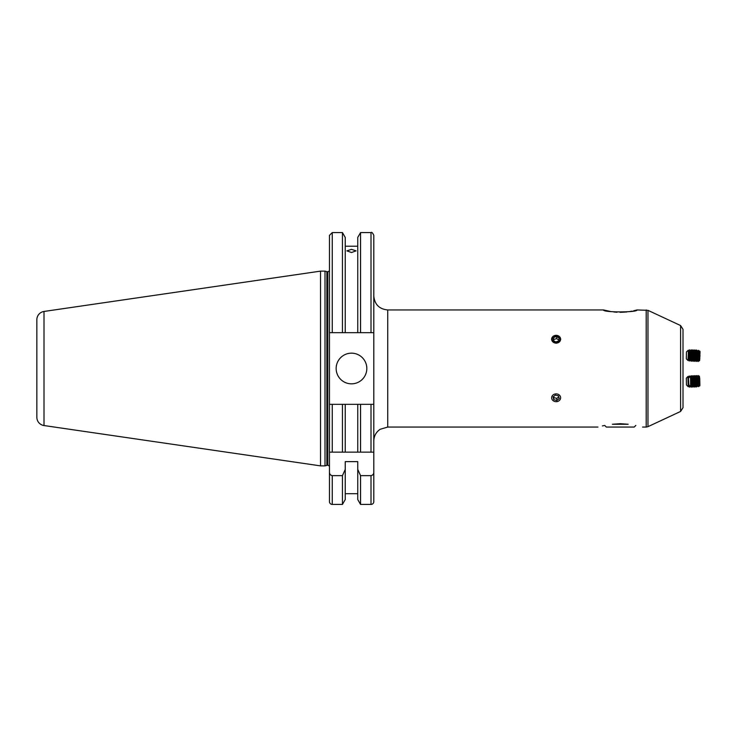 <?xml version="1.0" encoding="UTF-8"?>
<svg xmlns="http://www.w3.org/2000/svg" width="737" height="737" viewBox="0 0 737 737"><rect width="100%" height="100%" fill="white"/><g stroke="black" fill="none" stroke-linecap="round" stroke-linejoin="round"><path stroke-width="1.11" d="M620.268 423.701L612.383 424.263C593.856 427.589 593.856 427.589 612.383 424.263L628.154 424.263L620.268 423.701M610.964 311.604L603.539 309.945C602.516 312.543 638.03 312.543 636.998 309.945L633.59 310.821M373.797 404.327L360.55 404.327L360.55 452.14L329.467 452.14L329.467 404.327L329.467 501.63A2.791 2.791 0 0 0 332.258 504.421L342.438 504.421L345.238 499.566L345.238 461.638L357.749 461.638L357.749 499.566L360.55 504.421L371.006 504.421A2.791 2.791 0 0 0 373.797 501.63L373.797 235.37C372.618 232.8 371.688 231.869 371.006 232.579L360.55 232.579L357.749 237.434L357.749 332.673L360.55 332.673L360.55 232.579M680.592 325.551L680.592 411.449L683.006 407.662L683.006 329.338L680.592 325.551L647.97 310.341L636.998 309.945M556.14 335.335L551.543 339.223L556.14 343.295L560.746 339.223L556.14 335.335M632.088 311.143L629.527 311.604M626.745 311.981L620.038 312.341M617.026 312.248L613.866 311.991M336.155 368.5A15.339 15.339 0 0 0 351.494 383.839A15.339 15.339 0 0 0 366.823 368.5A15.339 15.339 0 0 0 351.494 353.161A15.339 15.339 0 0 0 336.155 368.5M351.494 252.515L346.887 250.866L351.494 249.364L356.091 250.866L351.494 252.515M326.869 465.379L326.869 271.621L325.008 271.124L325.008 465.876L326.869 465.379A1.677 1.677 0 0 1 327.302 465.314L327.79 465.314A1.677 1.677 0 0 1 329.467 466.991M327.79 465.314L327.79 271.686A1.677 1.677 0 0 0 329.467 270.009L329.467 404.327L332.258 404.327L329.467 404.327M327.79 271.686L327.302 271.686A1.677 1.677 0 0 1 326.869 271.621M325.008 271.124L320.54 271.124L320.54 465.876L325.008 465.876M44.008 425.544L44.008 311.456A8.365 8.365 0 0 0 36.85 319.729L36.85 417.271A8.365 8.365 0 0 0 44.008 425.544L320.54 465.876M44.008 311.456L320.54 271.124M357.749 493.689L345.238 493.689M357.749 246.213L345.238 246.213M332.258 332.673L332.258 232.579L329.467 235.37L329.467 332.673L357.749 332.673M329.467 472.076C329.476 474.048 330.406 475.236 332.258 475.641L342.438 475.641L345.238 469.414M342.438 332.673L342.438 232.579L332.258 232.579M342.438 504.421L342.438 475.641M345.238 332.673L345.238 237.434L342.438 232.579M360.55 504.421L360.55 475.641L371.006 475.641C372.858 475.236 373.788 474.048 373.797 472.076M357.749 469.414L360.55 475.641M360.55 332.673L373.797 332.673L373.797 296.007C374.626 304.473 379.269 309.125 387.736 309.945L387.736 427.055L380.172 429.284C376.063 432.103 373.945 436.009 373.797 440.993M373.668 404.327L371.006 404.327L371.006 452.14L373.797 452.14L357.749 452.14L357.749 404.327L345.238 404.327L345.238 452.14L342.438 452.14L342.438 404.327L332.258 404.327L332.258 452.14M345.238 404.327L342.438 404.327M360.55 404.327L357.749 404.327M683.006 387.902L683.006 387.128M602.396 425.931L604.718 425.442L606.33 427.055L634.207 427.055L635.819 425.442M628.154 424.263C646.681 427.589 646.681 427.589 628.154 424.263M688.441 378.477L688.837 384.963L688.441 378.477M688.533 378.026L690.154 376.331L690.56 378.864L690.606 386.51L688.837 384.963M690.154 376.331L690.984 379.168L690.606 386.51M690.587 376.893L691.297 375.796L691.785 378.588L691.96 386.197L691.785 386.943L690.984 385.912M691.297 375.796L691.951 378.578L691.785 386.943M691.509 375.824L692.66 379.094L692.697 385.783L691.997 386.897M692.264 376.819L692.983 375.723L693.471 378.514L693.646 386.124L693.471 386.87L692.66 385.838M692.983 375.723L693.628 378.505L693.471 386.87M693.195 375.75L694.346 379.021L694.374 385.709L693.674 386.824M693.95 376.745L694.659 375.649L695.148 378.44L695.323 386.05L695.148 386.796L694.346 385.764M694.659 375.649L695.313 378.431L695.148 386.796M694.871 375.677L696.023 378.947L696.06 385.635L695.359 386.75M695.627 376.671L696.336 375.575L696.824 378.367L697.009 385.976L696.824 386.722L696.023 385.691M696.336 375.575L696.99 378.357L696.824 386.722M696.548 375.603L697.699 378.873L697.736 385.562L697.036 386.676M697.313 376.598L698.022 375.502L698.51 378.293L698.685 385.902L698.51 386.649L697.699 385.617M698.022 375.502L698.676 378.293L698.51 386.649M698.234 375.529L699.385 378.8L699.422 385.488L698.713 386.603M699.385 385.543L699.791 385.948L699.901 385.331L699.745 378.542L699.367 376.082L698.989 376.524M699.367 376.082L699.791 385.948M686.46 352.074L686.331 358.827L686.46 352.074M686.516 351.862L688.22 350.278L688.34 353.631L687.953 360.504L686.331 358.827M688.404 359.896L689.233 360.66L689.565 353.511L689.427 349.845L688.634 350.904L687.953 360.504M689.427 349.845L689.132 360.992M690.311 350.969L690.099 359.923L689.316 360.992M689.611 349.863L690.339 350.969L691.113 349.891L690.984 361.047L691.113 349.891M691.776 359.988L692.596 360.743L692.937 353.603L692.798 349.937L692.006 350.996L691.785 359.969L691.002 361.029M692.798 349.937L692.669 361.084L693.471 360.015L694.19 361.13L694.659 349.992L694.19 361.13M694.466 349.992L693.692 351.033L693.471 360.015M695.138 360.071L695.968 360.835L696.308 353.686L696.161 350.02L695.378 351.079L695.157 360.052L694.365 361.121M696.161 350.02L696.041 361.176L697.239 360.31L697.432 350.665L696.843 360.098M697.432 350.665L697.174 360.596M551.939 340.595A4.486 3.888 -0 0 0 557.725 342.862A4.486 3.888 -0 0 0 560.341 337.85A4.486 3.888 -0 0 0 554.556 335.584A4.486 3.888 -0 0 0 551.939 340.595M555.615 341.977L558.628 340.991L559.153 338.237L556.665 336.477L553.653 337.454L553.128 340.208L555.615 341.977M553.653 337.454L553.478 340.457M553.653 339.545L556.665 338.569L556.665 336.477M556.665 338.569L558.803 340.079M557.08 401.582A4.486 3.888 180 0 0 560.535 396.967A4.486 3.888 180 0 0 555.21 393.973A4.486 3.888 180 0 0 551.755 398.588A4.486 3.888 180 0 0 557.08 401.582M559.208 398.634L558.535 395.907L555.468 395.05L553.082 396.911L553.745 399.638L556.813 400.504L559.208 398.634M558.775 396.884L556.813 398.413L556.813 400.504M553.745 399.638L553.745 397.547L556.813 398.413M553.745 397.547L553.515 396.58M691.159 360.808L691.463 361.204L692.071 360.439M691.306 360.623L691.463 361.204M692.844 360.863L693.139 361.277L693.766 360.494M692.983 360.679L693.139 361.277M694.521 360.918L694.825 361.351L695.461 360.55M694.659 360.725L694.825 361.351M696.198 360.973L696.502 361.425L697.156 360.605M696.336 360.78L696.502 361.425M699.385 351.457L698.464 350.388L698.022 353.143L697.847 360.752L698.188 361.498L698.989 360.476M698.676 350.361L698.188 361.498M699.708 351.033L698.989 353.723L699.275 360.927L699.312 353.493L699.708 351.033L700.049 351.549L699.662 360.439L700.049 351.549M699.662 360.439L699.275 360.927M699.809 358.772L699.809 353.207L699.57 358.781M699.57 355.971L700.058 355.989M697.322 350.775L696.99 350.287L696.806 350.738M695.645 350.711L695.313 350.213L695.12 350.692M693.978 350.655L693.628 350.139L693.434 350.646M692.301 350.591L691.951 350.066L691.748 350.6M687.925 376.487L686.331 378.173L686.46 384.926L688.22 386.722L687.925 376.487L688.625 386.077L689.611 387.137L689.362 385.46M689.187 385.294L689.408 387.146M690.928 385.995L691.094 387.1L691.564 386.676M691.103 386.068L691.278 387.109M692.614 385.921L692.78 387.054L692.78 386.004M694.291 385.847L694.466 387.008L694.954 386.566M694.466 385.93L694.641 387.017M695.977 385.764L696.161 386.98L696.152 385.856M695.461 376.45L695.857 375.842L695.774 376.441M694.355 375.87L694.088 376.524M692.071 376.561L692.485 375.925L692.402 376.607M690.376 376.616L690.799 375.971L690.716 376.69M689.786 376.644L689.298 375.999L689.169 377.316M688.395 377.123L689.123 376.017L689.003 377.501M680.592 411.449L647.97 426.659L647.97 310.341M647.97 426.659L646.202 427.055L646.202 309.945M327.302 465.314L327.302 271.686M332.258 504.421L332.258 475.641M371.006 332.673L371.006 232.579M371.006 504.421L371.006 475.641M603.539 309.945L387.736 309.945M646.202 427.055L642.572 427.055M597.965 427.055L387.736 427.055M688.653 350.923L688.22 350.278M692.025 351.015L691.288 349.909M693.701 351.052L692.973 349.955M695.387 351.098L694.659 349.992M697.073 351.144L696.345 350.038M690.09 359.942L690.799 361.029M697.22 360.513L697.976 361.462M697.736 351.328L698.464 350.388M688.634 386.096L688.22 386.722M690.633 386.474L691.094 387.1M690.21 386.234L689.611 387.137M692.301 386.409L692.78 387.054M693.978 386.345L694.466 387.008M695.645 386.289L696.152 386.962M693.766 376.506L694.171 375.888"/></g></svg>
